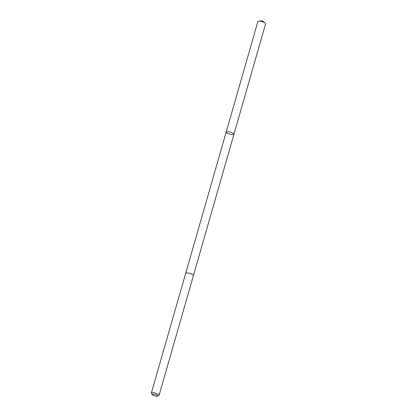 <?xml version="1.0" encoding="UTF-8"?>
<svg xmlns="http://www.w3.org/2000/svg" width="417" height="417" viewBox="0 0 417 417"><rect width="100%" height="100%" fill="white"/><g stroke="black" fill="none" stroke-linecap="round" stroke-linejoin="round"><path stroke-width="0.63" d="M230.757 132.272A4.029 1.042 16 0 1 233.937 134.264A4.029 1.042 16 0 1 229.777 134.159A4.029 1.042 16 0 1 226.191 132.043A4.029 1.042 16 0 1 230.757 132.272A4.029 1.042 16 0 1 233.937 134.264L265.639 23.706A4.029 1.042 -164 0 0 265.103 22.93A4.029 1.042 -164 0 0 262.46 21.715A4.029 1.042 -164 0 0 258.759 21.111A4.029 1.042 -164 0 0 257.888 21.486L226.191 132.043A4.029 1.042 16 0 1 230.757 132.272M157.527 396.15L158.893 395.457A4.029 1.042 -164 0 0 159.112 395.227L193.425 275.554A4.029 1.042 -164 0 0 189.839 273.437A4.029 1.042 -164 0 0 185.674 273.328L151.361 393.007A4.029 1.042 -164 0 0 151.423 393.314L152.215 394.628A2.867 0.74 -164 0 0 154.431 395.822A2.867 0.74 -164 0 0 157.527 396.15A2.867 0.74 -164 0 0 155.129 394.482A2.867 0.74 -164 0 0 152.215 394.628M159.112 395.227A4.029 1.042 -164 0 0 155.52 393.111A4.029 1.042 -164 0 0 151.361 393.007M258.759 21.111L262.267 20.85L261.537 21.455M262.267 20.85L265.103 22.93M193.436 275.517L233.937 134.264M185.69 273.291L226.191 132.043"/></g></svg>
